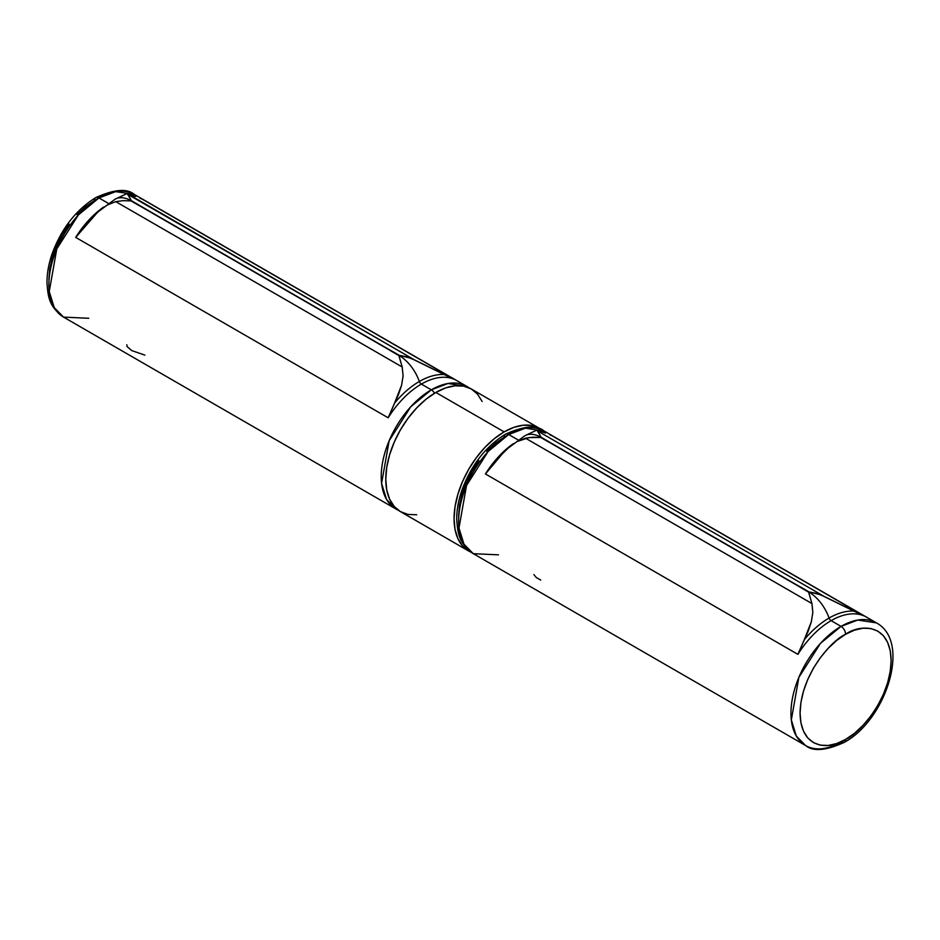 <?xml version="1.0" encoding="UTF-8"?>
<svg xmlns="http://www.w3.org/2000/svg" width="940" height="940" viewBox="0 0 940 940"><rect width="100%" height="100%" fill="white"/><g stroke="black" fill="none" stroke-linecap="round" stroke-linejoin="round"><path stroke-width="1.41" d="M482.126 401.439L477.497 394.119L471.269 388.948L463.679 386.14L455.019 385.799L445.619 387.926L435.855 392.462L504.146 431.883A70.817 40.89 -60 0 1 539.56 428.382A70.817 40.89 -60 0 1 541.663 429.756L531.97 425.562L523.31 425.221L513.91 427.359L504.146 431.883L494.37 438.639L484.981 447.346L476.322 457.698L468.731 469.272L462.504 481.621L457.874 494.299L455.031 506.789L454.067 518.621L455.031 529.349L457.874 538.549L462.504 545.881L470.987 552.191A70.817 40.89 -60 0 1 468.731 551.052A70.817 40.89 -60 0 1 457.874 494.299A70.817 40.89 -60 0 1 504.146 431.883L435.855 392.462A70.817 40.89 120 0 0 389.583 454.866A70.817 40.89 120 0 0 400.44 511.619L408.031 514.427L416.69 514.779M539.56 428.382L471.269 388.948A70.817 40.89 120 0 0 435.855 392.462L426.079 399.206L416.69 407.925L408.031 418.265L400.44 429.839L394.213 442.2L389.583 454.866L386.74 467.356L385.776 479.2L386.74 489.928L389.583 499.128L394.213 506.449L400.44 511.619L468.731 551.052M533.885 574.587L536.282 577.536L540.747 580.097M551.839 435.62L864.307 616.017A70.817 40.89 120 0 0 831.101 620.647A3.22 1.857 60 0 1 829.068 618.05A72.58 41.901 -60 0 1 853.873 611.106L864.307 616.017L551.839 435.62A70.817 40.89 -60 0 0 549.888 434.844A70.817 40.89 -60 0 1 551.839 435.62L550.346 435.032M505.473 434.198C523.956 425.855 536.834 424.786 544.107 431.002L876.456 622.879C911.53 641.797 885.962 719.993 844.261 742.365A6.439 3.713 -120 0 0 845.589 739.416C832.276 749.215 800.692 751.683 800.069 713.131C800.692 673.863 832.276 639.846 845.589 634.277C858.913 624.477 890.497 622.01 891.12 660.561C890.497 699.83 858.913 733.834 845.589 739.416A6.439 3.713 60 0 1 844.261 742.365A6.439 3.713 60 0 1 841.042 742.048A70.817 40.89 -60 0 1 805.627 745.549A70.817 40.89 -60 0 1 794.77 688.797A70.817 40.89 -60 0 1 841.042 626.393A6.439 3.713 60 0 1 845.589 634.277L854.472 630.152L863.014 628.214L870.886 628.531L877.784 631.093L883.447 635.781L887.654 642.443L890.25 650.809L891.12 660.561L890.25 671.325L887.654 682.675L883.447 694.202L877.784 705.435L870.886 715.951L863.014 725.351L854.472 733.282L845.589 739.416L836.706 743.528L828.175 745.467L820.303 745.161L813.406 742.6L807.742 737.912L803.536 731.25L800.939 722.884L800.069 713.131L800.939 702.368L803.536 691.018L807.742 679.491L813.406 668.258L820.303 657.741L828.175 648.341L836.706 640.41L845.589 634.277A6.439 3.713 -120 0 0 841.042 626.393A70.817 40.89 -60 0 1 876.456 622.879L857.738 620.059L841.042 626.393L831.101 620.647L841.042 626.393L820.479 643.36L798.871 677.364L791.327 719.911L796.309 736.043L805.627 745.549L473.29 553.672L463.961 544.166L458.978 528.033L466.534 485.487L488.142 451.482L508.693 434.515L525.389 428.182L544.107 431.002A70.817 40.89 120 0 0 508.693 434.515L518.198 440.002L508.693 434.515A70.817 40.89 120 0 0 462.433 496.919A70.817 40.89 120 0 0 473.29 553.672C458.462 543.073 457.78 532.71 456.734 519.691C456.629 510.361 458.332 500.609 461.834 490.398C471.093 465.265 485.639 446.535 505.473 434.198A6.439 3.713 60 0 1 508.693 434.515A6.439 3.713 -120 0 0 505.473 434.198A6.439 3.713 60 0 0 504.146 437.147L495.263 443.281L486.72 451.2M808.976 591.894L800.245 586.854A90.134 52.041 120 0 0 800.069 586.96L808.8 592A90.134 52.041 -60 0 1 808.976 591.894A90.134 52.041 120 0 0 808.8 592A32.195 18.588 60 0 1 829.068 618.05A72.58 41.901 -60 0 1 853.873 611.106L820.596 594.773L808.976 591.894L816.813 593.481L824.239 596.454L537.798 431.084L541.123 437.253L549.853 442.294A12.878 7.438 120 0 0 549.783 442.329L800.175 586.901A12.878 7.438 -60 0 1 800.245 586.854L808.976 591.894M540.759 437.464L549.489 442.505A90.134 52.041 -60 0 1 549.665 442.399L540.947 437.359A90.134 52.041 120 0 0 540.759 437.464A90.134 52.041 -60 0 1 540.947 437.359A32.195 18.588 -120 0 0 524.92 435.714A32.195 18.588 60 0 1 540.947 437.359A90.134 52.041 -60 0 1 541.123 437.253L536.904 430.062L545.47 433.046L538.385 430.297L536.904 430.062L537.798 431.084L824.239 596.454L864.307 616.017A70.817 40.89 120 0 0 831.101 620.647A70.817 40.89 120 0 0 797.895 654.357L485.44 473.96A70.817 40.89 -60 0 1 513.252 443.704A70.817 40.89 -60 0 0 485.44 473.96L502.125 454.079L509.116 447.193L516.953 441.589L529.138 437.558L540.759 437.464L532.921 437.218L525.495 438.193L811.937 603.562L812.83 612.445L811.349 621.74L808.294 630.916L797.895 654.357L485.44 473.96L502.125 454.079L509.116 447.193L516.953 441.589L525.495 438.193L811.937 603.562L808.67 592.177L799.881 587.065A12.878 7.438 -60 0 1 799.952 587.03L549.559 442.458A12.878 7.438 120 0 0 549.489 442.505L540.759 437.464M458.614 516.001L459.495 505.238L462.081 493.876L466.287 482.361L471.951 471.128L478.848 460.6M549.559 442.458L800.175 586.901L549.559 442.458A12.878 7.438 120 0 0 549.489 442.505A90.134 52.041 -60 0 1 549.665 442.399A90.134 52.041 -60 0 1 549.853 442.294A12.878 7.438 120 0 0 549.783 442.329L549.559 442.458M541.123 437.253A90.134 52.041 120 0 0 540.947 437.359L549.665 442.399A90.134 52.041 -60 0 1 549.853 442.294L541.123 437.253M829.068 618.05A32.195 18.588 -120 0 0 808.8 592A90.134 52.041 120 0 0 808.611 592.106L811.937 603.562L812.83 612.445L811.349 621.74L804.264 639.741A72.58 41.901 -60 0 1 829.068 618.05A3.22 1.857 -120 0 0 831.101 620.647A70.817 40.89 120 0 0 797.895 654.357L804.264 639.741A72.58 41.901 -60 0 1 829.068 618.05M799.881 587.065A12.878 7.438 -60 0 1 799.952 587.03L800.069 586.96A90.134 52.041 120 0 0 799.881 587.065L808.611 592.106A90.134 52.041 -60 0 1 808.8 592L800.069 586.96A90.134 52.041 120 0 0 799.881 587.065M498.494 554.847L473.29 553.672M126.841 344.721L127.053 346.555L131.635 350.538L144.889 355.144M142.105 199.057L454.561 379.454A70.817 40.89 120 0 0 421.355 384.084A3.22 1.857 60 0 1 419.334 381.487A72.58 41.901 -60 0 1 444.138 374.543L454.561 379.454L142.105 199.057A70.817 40.89 -60 0 0 140.142 198.293A70.817 40.89 -60 0 1 142.105 199.057L140.601 198.469M469.013 387.809L466.71 386.316L447.992 383.497L431.296 389.83A6.439 3.713 60 0 1 434.527 393.237A6.439 3.713 -120 0 0 431.296 389.83A70.817 40.89 -60 0 1 466.71 386.316L134.373 194.439A70.817 40.89 120 0 0 98.959 197.952L115.655 191.619L134.373 194.439C127.1 188.223 114.222 189.292 95.739 197.635A6.439 3.713 60 0 1 98.959 197.952L108.464 203.439L98.959 197.952A70.817 40.89 120 0 0 52.687 260.357A70.817 40.89 120 0 0 63.544 317.109L54.226 307.603L49.244 291.471L56.788 248.924L78.396 214.919L98.959 197.952A6.439 3.713 -120 0 0 95.739 197.635A6.439 3.713 60 0 0 94.4 200.584L85.517 206.718L76.986 214.637M399.241 355.332L390.511 350.291A90.134 52.041 120 0 0 390.323 350.397L399.054 355.438A90.134 52.041 -60 0 1 399.241 355.332A90.134 52.041 120 0 0 399.054 355.438A32.195 18.588 60 0 1 419.334 381.487A72.58 41.901 -60 0 1 444.138 374.543L410.851 358.222L399.241 355.332L407.079 356.918L414.493 359.903L128.063 194.521L131.388 200.69L140.119 205.731A12.878 7.438 120 0 0 140.048 205.766L390.441 350.338A12.878 7.438 -60 0 1 390.511 350.291L399.241 355.332M127.159 193.499L414.493 359.903L454.561 379.454A70.817 40.89 120 0 0 421.355 384.084A70.817 40.89 120 0 0 388.161 417.795L75.694 237.397L92.379 217.516L99.37 210.63L107.207 205.026L115.761 201.63L402.191 367L398.936 355.614L390.147 350.503A12.878 7.438 -60 0 1 390.218 350.467L139.813 205.907A12.878 7.438 120 0 0 139.743 205.942L131.013 200.901L139.743 205.942A90.134 52.041 -60 0 1 139.931 205.837L131.201 200.796A90.134 52.041 120 0 0 131.013 200.901A90.134 52.041 -60 0 1 131.201 200.796A32.195 18.588 -120 0 0 115.185 199.162A32.195 18.588 60 0 1 131.201 200.796A90.134 52.041 -60 0 1 131.388 200.69L127.159 193.499L135.724 196.483L127.206 193.476L115.103 199.198L97.713 212.111L107.207 205.026L115.761 201.63L123.187 200.655L131.013 200.901L123.187 200.655L115.761 201.63L402.191 367L403.096 375.882L401.615 385.177L398.548 394.353L388.161 417.795L75.694 237.397A70.817 40.89 -60 0 1 103.506 207.141A70.817 40.89 -60 0 0 75.694 237.397L97.713 212.111M421.355 384.084L431.296 389.83L421.355 384.084A70.817 40.89 120 0 0 388.161 417.795L394.53 403.19A72.58 41.901 -60 0 1 419.334 381.487A32.195 18.588 -120 0 0 399.054 355.438A90.134 52.041 120 0 0 398.877 355.543L402.191 367L403.096 375.882L401.615 385.177L394.53 403.19A72.58 41.901 -60 0 1 419.334 381.487A3.22 1.857 -120 0 0 421.355 384.084M398.231 510.173A70.817 40.89 -60 0 1 395.893 508.987A70.817 40.89 -60 0 1 385.036 452.234A70.817 40.89 -60 0 1 431.296 389.83L410.745 406.797L389.137 440.801L381.593 483.348L386.563 499.481L395.893 508.987L63.544 317.109C48.727 306.511 48.034 296.147 47 283.128C46.894 273.81 48.586 264.046 52.1 253.835C61.358 228.702 75.905 209.972 95.739 197.635M48.88 279.438L49.75 268.675L52.346 257.313L56.553 245.798L62.216 234.565L69.114 224.037M139.813 205.907L390.441 350.338L139.813 205.907A12.878 7.438 120 0 0 139.743 205.942A90.134 52.041 -60 0 1 139.931 205.837A90.134 52.041 -60 0 1 140.119 205.731A12.878 7.438 120 0 0 140.048 205.766L139.813 205.907M131.388 200.69A90.134 52.041 120 0 0 131.201 200.796L139.931 205.837A90.134 52.041 -60 0 1 140.119 205.731L131.388 200.69M390.147 350.503A12.878 7.438 -60 0 1 390.218 350.467L390.323 350.397A90.134 52.041 120 0 0 390.147 350.503L398.877 355.543A90.134 52.041 -60 0 1 399.054 355.438L390.323 350.397A90.134 52.041 120 0 0 390.147 350.503M88.748 318.284L63.544 317.109M536.94 430.038L524.849 435.761L507.447 448.674M844.261 742.365C825.966 750.707 813.088 751.765 805.627 745.549M398.325 510.244L395.893 508.987"/></g></svg>
